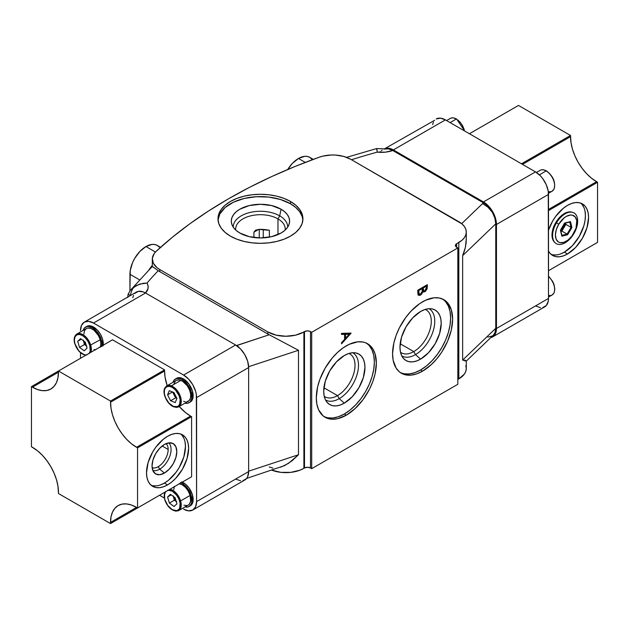 <?xml version="1.0" encoding="UTF-8"?>
<svg xmlns="http://www.w3.org/2000/svg" width="629" height="629" viewBox="0 0 629 629"><rect width="100%" height="100%" fill="white"/><g stroke="black" fill="none" stroke-linecap="round" stroke-linejoin="round"><path stroke-width="0.94" d="M277.971 218.884A24.767 14.302 0 0 0 250.13 215.999A24.767 14.302 0 0 0 235.749 230.065A24.767 14.302 180 0 1 235.678 228.995A24.767 14.302 180 0 1 250.971 215.786A24.767 14.302 180 0 1 277.971 218.884L277.971 234.578L277.971 218.884A24.767 14.302 180 0 1 285.22 228.995A24.767 14.302 180 0 1 285.157 230.065A24.767 14.302 0 0 0 277.971 218.884L279.708 215.873L277.971 218.884M233.225 227.14A27.228 15.725 180 0 1 249.91 212.492A27.228 15.725 180 0 1 279.708 215.873A27.228 15.725 0 0 0 249.91 212.492A27.228 15.725 0 0 0 233.225 227.14M281.069 209.213L279.708 215.873L281.069 209.213L284.693 211.769L287.39 214.678L289.049 217.831L289.607 221.117L289.049 224.404L287.39 227.556L284.693 230.473L281.069 233.021L271.61 236.669L260.453 237.951L249.296 236.669L239.838 233.021A29.154 16.834 180 0 1 231.826 224.309A29.154 16.834 180 0 1 246.78 206.249A29.154 16.834 180 0 1 281.069 209.213A29.154 16.834 180 0 1 289.081 224.309A29.154 16.834 180 0 1 269 237.212A29.154 16.834 180 0 1 239.838 233.021L236.205 230.473L233.516 227.556L231.857 224.404L231.291 221.117L231.857 217.831L233.516 214.678L236.205 211.769L239.838 209.213L249.296 205.565L260.453 204.283L271.61 205.565L281.069 209.213M290.48 203.78A42.465 24.515 0 0 0 245.129 198.253A42.465 24.515 0 0 0 218.035 219.961L219.82 214.002L225.143 207.499L233.516 202.168L244.201 198.465L256.294 196.72L268.74 197.074L280.471 199.495L290.48 203.78L290.48 201.469L290.48 203.78A42.465 24.515 0 0 1 302.871 219.961L302.101 216.337L299.687 211.737L295.756 207.499L290.48 203.78M230.426 236.142A42.465 24.515 180 0 1 217.988 218.806A42.465 24.515 180 0 1 244.201 196.154A42.465 24.515 180 0 1 290.48 201.469L295.756 205.188L299.687 209.426L302.101 214.025L302.919 218.806L302.101 223.586L299.687 228.185L295.756 232.423L290.48 236.142L284.041 239.193L276.705 241.457L268.74 242.849L260.453 243.321L252.166 242.849L244.201 241.457L236.858 239.193L230.426 236.142L225.143 232.423L221.219 228.185L218.806 223.586L217.988 218.806L218.806 214.025L221.219 209.426L225.143 205.188L230.426 201.469L236.858 198.418L244.201 196.154L252.166 194.762L260.453 194.29L268.74 194.762L276.705 196.154L284.041 198.418L290.48 201.469A42.465 24.515 180 0 1 302.919 218.806A42.465 24.515 180 0 1 276.705 241.457A42.465 24.515 180 0 1 230.426 236.142M413.772 351.587A24.767 14.302 120 0 0 430.189 328.92A24.767 14.302 120 0 0 425.196 309.437A24.767 14.302 -60 0 1 426.155 309.908A24.767 14.302 -60 0 1 429.953 329.761A24.767 14.302 -60 0 1 413.772 351.587L400.178 343.741L413.772 351.587A24.767 14.302 -60 0 1 401.381 352.814A24.767 14.302 -60 0 1 400.5 352.224A24.767 14.302 120 0 0 413.772 351.587L415.51 354.599L413.772 351.587M428.994 308.713A27.228 15.725 -60 0 1 433.334 330.484A27.228 15.725 -60 0 1 415.51 354.599A27.228 15.725 120 0 0 433.334 330.484A27.228 15.725 120 0 0 428.994 308.713M337.506 395.617A24.767 14.302 120 0 0 353.923 372.958A24.767 14.302 120 0 0 348.93 353.474A24.767 14.302 -60 0 1 349.889 353.946A24.767 14.302 -60 0 1 353.687 373.791A24.767 14.302 -60 0 1 337.506 395.617L323.911 387.779L337.506 395.617A24.767 14.302 -60 0 1 325.114 396.844A24.767 14.302 -60 0 1 324.226 396.254A24.767 14.302 120 0 0 337.506 395.617L339.243 398.637L337.506 395.617M352.727 352.743A27.228 15.725 -60 0 1 357.068 374.522A27.228 15.725 -60 0 1 339.243 398.637A27.228 15.725 120 0 0 357.068 374.522A27.228 15.725 120 0 0 352.727 352.743M420.597 359.112L415.51 354.599L420.597 359.112L416.571 360.975L412.703 361.856L409.141 361.714L406.012 360.551L403.448 358.428L401.546 355.409L400.374 351.619L399.973 347.208L401.546 337.191L406.012 326.883L412.703 317.865L420.597 311.497A29.154 16.834 -60 0 1 432.147 308.918A29.154 16.834 -60 0 1 440.308 330.901A29.154 16.834 -60 0 1 420.597 359.112A29.154 16.834 -60 0 1 403.519 358.499A29.154 16.834 -60 0 1 402.379 334.652A29.154 16.834 -60 0 1 420.597 311.497L424.614 309.633L428.483 308.753L432.044 308.894L435.174 310.05L437.737 312.181L439.64 315.192L440.819 318.982L441.212 323.4L439.64 333.417L435.174 343.717L428.483 352.743L420.597 359.112M344.322 403.142L339.243 398.637L344.322 403.142L340.305 405.005L336.436 405.886L332.875 405.744L329.745 404.589L327.182 402.458L325.279 399.446L324.108 395.657L323.707 391.238L325.279 381.221L329.745 370.921L336.436 361.895L344.322 355.527A29.154 16.834 -60 0 1 355.88 352.948A29.154 16.834 -60 0 1 364.042 374.931A29.154 16.834 -60 0 1 344.322 403.142A29.154 16.834 -60 0 1 327.253 402.536A29.154 16.834 -60 0 1 326.113 378.689A29.154 16.834 -60 0 1 344.322 355.527L348.348 353.663L352.216 352.783L355.778 352.924L358.907 354.088L361.471 356.211L363.373 359.23L364.545 363.019L364.946 367.43L363.373 377.447L358.907 387.755L352.216 396.773L344.322 403.142M420.597 369.978A42.465 24.515 120 0 0 448.052 333.464A42.465 24.515 120 0 0 442.8 299.145L445.56 301.629L448.335 306.016L450.042 311.536L450.623 317.967L450.042 325.067L448.335 332.552L445.56 340.147L441.825 347.562L437.273 354.497L432.084 360.7L426.454 365.929L420.597 369.978L422.594 371.134L420.597 369.978L414.739 372.69L409.102 373.972L403.912 373.76L400.39 372.612A42.465 24.515 120 0 0 420.597 369.978M422.594 301.786A42.465 24.515 -60 0 1 443.83 299.687A42.465 24.515 -60 0 1 450.333 333.708A42.465 24.515 -60 0 1 422.594 371.134L416.736 373.846L411.107 375.128L405.917 374.915L401.365 373.233L399.384 371.857L396.113 368.091L393.149 360.228L392.567 353.797L393.864 342.986L396.113 335.406L399.384 327.866L405.917 317.26L411.107 311.056L419.653 303.65L425.542 300.253L434.089 297.792L439.278 297.997L443.83 299.687L447.565 302.785L451.331 309.806L452.621 319.123L451.331 329.934L447.565 341.303L441.644 352.264L436.746 358.868L431.313 364.608L422.594 371.134A42.465 24.515 -60 0 1 401.365 373.233A42.465 24.515 -60 0 1 394.855 339.204A42.465 24.515 -60 0 1 422.594 301.786M344.322 414.008A42.465 24.515 120 0 0 371.786 377.502A42.465 24.515 120 0 0 366.534 343.182L369.294 345.659L372.069 350.054L373.775 355.566L374.349 361.997L373.775 369.097L372.069 376.59L369.294 384.185L365.559 391.592L361.007 398.534L355.817 404.73L350.188 409.959L344.322 414.008L346.327 415.164L344.322 414.008L338.465 416.72L332.835 418.002L327.646 417.798L324.116 416.65A42.465 24.515 120 0 0 344.322 414.008M346.327 345.816A42.465 24.515 -60 0 1 367.556 343.717A42.465 24.515 -60 0 1 374.066 377.746A42.465 24.515 -60 0 1 346.327 415.164L337.616 418.702L332.175 419.244L327.277 418.293L323.117 415.887L318.589 409.778L316.882 404.258L316.301 397.827L317.598 387.016L319.846 379.436L325.099 368.232L332.175 358.082L337.616 352.342L343.387 347.688L349.268 344.283L357.822 341.822L363.012 342.034L365.378 342.695L369.538 345.093L372.808 348.859L375.065 353.836L376.354 363.153L375.065 373.964L372.808 381.544L369.538 389.084L363.012 399.69L355.047 408.638L346.327 415.164A42.465 24.515 -60 0 1 325.099 417.263A42.465 24.515 -60 0 1 318.589 383.242A42.465 24.515 -60 0 1 346.327 345.816M145.952 246.544L155.465 252.04L145.952 246.544A22.644 13.075 120 0 0 129.936 274.283L139.473 279.787L129.936 274.283L129.936 290.905L130.242 270.494L132.633 262.45L134.63 258.495L139.827 251.49L145.952 246.544L152.076 244.414L154.852 244.524L157.274 245.42A22.644 13.075 120 0 0 145.952 246.544M298.484 158.477L305.293 162.408L298.484 158.477A22.644 13.075 120 0 0 287.712 169.508L292.359 163.422L298.484 158.477L304.617 156.346L307.384 156.456L309.806 157.36A22.644 13.075 120 0 0 298.484 158.477M253.919 232.172L253.919 237.526L253.919 232.172L258.739 229.388L255.806 230.135L253.919 232.172L255.806 230.135L258.739 229.388L253.919 232.172M269.369 230.316A24.767 14.302 0 0 0 258.739 229.388L269.369 230.316L269.369 237.141L269.369 230.316M280.746 467.19L288.365 463.463L298.492 454.751L298.492 350.274L248.62 366.699L298.492 350.274L269.212 334.762L237.047 345.352L241.339 349.834L237.047 345.352L236.598 345.612L269.212 334.762A25.474 14.711 180 0 1 267.86 334.03L159.766 271.626A25.474 14.711 180 0 1 158.272 270.682A492.578 284.387 0 0 0 146.989 283.089L143.326 283.27L136.477 285.44L130.392 290.323L152.32 266.429L158.272 270.682A25.474 14.711 0 0 0 159.766 271.626L159.766 269.542L159.766 271.626L267.86 334.03L267.86 331.947L159.766 269.542A25.474 14.711 180 0 1 152.304 259.14A25.474 14.711 180 0 1 156.157 251.364A509.569 294.199 180 0 1 319.241 157.203A25.474 14.711 180 0 1 350.73 159.286L458.824 221.699A25.474 14.711 180 0 1 466.293 232.093A25.474 14.711 180 0 1 458.824 242.495L456.623 243.769L456.623 247.236L457.826 247.928L457.826 384.303L457.826 247.928L311.701 332.301L311.701 468.676L457.826 384.303L311.701 468.676L311.701 332.301L310.498 331.601L310.498 467.976L311.701 468.676L310.498 467.976A4.246 2.453 0 0 0 304.491 467.976L304.491 331.601A4.246 2.453 180 0 1 310.498 331.601L310.498 467.976L307.495 467.261L304.491 467.976L304.491 331.601L303.893 331.947L303.893 468.33L304.491 467.976L303.893 468.33L303.893 331.947A25.474 14.711 180 0 1 267.86 331.947L267.86 334.03A25.474 14.711 0 0 0 269.212 334.762L298.492 350.274L298.492 454.751L291.958 460.884L284.623 465.602L246.631 478.417M424.268 290.913L424.96 291.683L427.327 286.824L426.344 286.258L427.327 286.824L427.327 284.678L417.79 290.181L417.79 293.161L417.79 290.181L427.327 284.678L427.099 288.813L425.503 291.306L423.797 292.037L422.932 291.581L421.682 294.105L419.928 295.371L418.489 295.205L417.79 293.161L418.623 295.292L420.494 295.111L422.932 291.581L423.278 291.903M341.523 333.37L351.061 333.087L341.523 343.811L341.523 342.734L344.582 339.346L344.582 334.353L341.523 334.447L341.523 333.37L341.523 334.447L344.582 334.353L344.582 339.346L341.523 342.734L341.523 343.811L351.061 333.228L341.523 333.37M271.728 470.162A25.474 14.711 0 0 0 303.893 468.33L300.033 470.154L290.842 472.355L280.904 472.355L271.72 470.154M272.876 468.086L269.212 466.97M466.105 242.975L466.278 238.737L465.405 247.26L466.105 242.975M464.249 251.482L465.405 247.26L462.645 255.626L464.249 251.482M462.645 360.103L462.645 255.626L495.762 223.83L495.762 328.314L462.645 360.103L462.645 255.626L495.762 223.83L494.889 218.216L492.397 212.382A16.983 9.805 -120 0 0 483.646 202.97L392.779 150.512L385.318 152.171L377.314 152.116A492.578 284.387 0 0 0 351.509 159.735A492.578 284.387 180 0 1 377.314 152.116A21.229 12.258 0 0 0 392.779 150.512L388.439 148.869L384.555 149.049L388.439 148.869L392.779 150.512L483.646 202.97L482.577 203.592L483.646 202.97L486.083 204.661L490.549 209.473L492.397 212.382L487.923 207.145L492.397 212.382L494.889 218.216L495.762 223.83L495.762 328.314L462.645 360.103L464.249 360.629L462.645 360.103M465.405 360.991L464.249 360.629L465.405 360.991M466.278 361.077L464.823 359.969M458.824 378.87A25.474 14.711 0 0 0 466.293 368.476L465.798 371.346L464.351 374.106L458.824 378.87L458.824 242.495L458.824 378.87L457.826 379.452L458.824 378.87M456.623 243.769L456.623 247.236A4.246 2.453 180 0 1 455.38 245.507A4.246 2.453 180 0 1 456.623 243.769L461.993 240.27L464.351 237.723L465.798 234.963L466.293 232.093L465.798 229.223L464.351 226.471L461.993 223.924L350.73 159.286L343.796 156.44L335.619 155.072L331.349 155.001L323.047 156.078L319.241 157.203L295.009 166.481L271.736 176.545L249.493 187.356L228.351 198.882L208.38 211.092L189.651 223.932L172.228 237.369L156.157 251.364L154.207 253.558L152.336 258.354L153.311 263.237L157.006 267.655L159.766 269.542L267.86 331.947L276.123 335.139L285.873 336.256L295.622 335.139L306.669 330.933L309.122 331.074L311.701 332.301L457.826 247.928L455.467 245.978L455.703 244.563L456.623 243.769M152.076 265.532L149.01 269.723L152.076 265.532M461.678 223.657L482.577 203.592L487.923 207.145L482.577 203.592L461.678 223.657M298.492 454.751L248.644 471.168L298.492 454.751M130.25 290.504L128.119 294.183L130.25 290.504L133.482 287.351A16.983 9.805 120 0 0 130.337 295.465A16.983 9.805 -60 0 1 133.482 287.351L139.787 284.064L146.989 283.089L148.035 285.747L148.035 288.467L145.551 293.004A21.229 12.258 0 0 0 146.989 283.089A492.578 284.387 180 0 1 158.272 270.682L152.328 266.554M376.708 148.719L377.314 152.116L376.614 148.711M130.337 295.465L128.119 294.183L130.337 295.465M134.197 293.334L135.408 292.634L134.197 293.334M487.923 337.081L492.114 336.051M465.798 365.606L466.293 368.476L466.293 361.109L493.388 335.108L494.889 332.922L495.762 328.314L494.889 332.922L493.828 334.636M376.857 149.159L377.078 149.883M127.695 297.486L128.119 294.183L127.695 297.486M263.252 229.443L263.252 237.872L263.252 229.443M259.25 229.373L259.25 237.935L259.25 229.373M255.154 230.513L255.806 230.135M160.584 247.331L157.274 245.42L159.263 247.071M379.531 152.171L380.262 151.613M381.339 150.748L382.086 150.213M313.305 159.373L309.806 157.36L312.361 159.727M325.5 399.91A27.228 15.725 120 0 0 339.243 398.637A27.228 15.725 -60 0 1 325.5 399.91M401.766 355.872A27.228 15.725 120 0 0 415.51 354.599A27.228 15.725 -60 0 1 401.766 355.872M287.681 227.14A27.228 15.725 0 0 0 279.708 215.873A27.228 15.725 180 0 1 287.681 227.14M426.32 285.252L426.32 286.219L426.32 285.252M422.932 291.581L424.96 291.683L423.962 291.109L422.712 291.455M419.818 294.325L420.494 295.111L419.496 294.529L418.199 294.899M417.9 294.836L419.905 294.262M422.539 291.424L424.504 290.732M419.056 293.727L418.647 293.735M418.309 293.594L417.774 291.95M423.12 290.323L422.311 288.821L422.861 290.228L423.86 290.802L423.293 288.656L422.287 287.587L422.201 291.337L420.494 294.12L419.362 294.207L418.772 292.013L417.79 291.447L418.772 292.013L418.772 290.606L417.915 290.111L418.772 290.606L422.311 288.554L421.461 288.066L422.311 288.554L418.772 290.606L419.048 293.885L420.62 294.05L422.114 291.738L422.311 288.554M422.303 288.577L422.287 288.082L423.293 288.656L423.293 287.996L422.436 287.5L423.293 287.996L426.344 286.226L426.344 287.571L424.945 290.708L423.86 290.802M425.495 285.731L426.344 286.226L425.495 285.731M423.474 290.315L424.308 290.913L425.29 290.464L426.344 287.775L426.344 286.226L423.293 287.996L423.474 290.323M417.79 292.186L418.364 293.625L419.362 294.207M349.622 333.126L348.836 334.007L349.622 333.126M345.195 338.048L344.582 338.732L345.195 338.048M343.576 333.779L344.582 334.353L343.576 333.779L341.523 333.834L343.576 333.779M344.558 334.337L344.558 333.747L348.199 333.637L349.197 334.219L345.557 338.26L344.582 337.694L345.557 338.26L345.557 334.329L344.558 333.747L344.558 334.337M345.557 334.329L349.197 334.219L348.199 333.637L344.558 333.747L345.557 334.329L345.557 338.26L349.197 334.219L345.557 334.329M158.241 466.663A14.042 8.106 120 0 0 168.171 449.468A14.042 8.106 120 0 0 166.087 443.634A14.042 8.106 -60 0 1 168.171 449.468L162.172 446L168.171 449.468A14.042 8.106 -60 0 1 158.241 466.663A14.042 8.106 -60 0 1 152.147 467.772A14.042 8.106 120 0 0 158.241 466.663L159.687 469.171L158.241 466.663M168.761 442.863A16.087 9.286 -60 0 1 169.877 456.001A16.087 9.286 -60 0 1 159.687 469.171A16.087 9.286 120 0 0 169.877 456.001A16.087 9.286 120 0 0 168.761 442.863M164.421 473.055L159.687 469.171L164.421 473.055L159.68 474.706L155.662 473.928L152.981 470.838L152.037 465.908L152.981 459.893L155.662 453.706L159.68 448.288L164.421 444.467A17.51 10.111 -60 0 1 171.756 443.013A17.51 10.111 -60 0 1 176.183 456.434A17.51 10.111 -60 0 1 164.421 473.055A17.51 10.111 -60 0 1 154.451 472.992A17.51 10.111 -60 0 1 153.366 458.69A17.51 10.111 -60 0 1 164.421 444.467L169.154 442.816L173.172 443.602L175.853 446.684L176.796 451.614L175.853 457.629L173.172 463.817L169.154 469.234L164.421 473.055M151.196 485.305A29.767 17.187 120 0 0 164.421 483.072L167.573 484.888A29.767 17.187 -60 0 1 152.69 486.359A29.767 17.187 -60 0 1 148.122 462.512A29.767 17.187 -60 0 1 167.573 436.274L171.678 434.372L175.625 433.475L179.265 433.617L182.457 434.804L185.075 436.974L187.017 440.048L188.213 443.917L188.621 448.43L187.017 458.659L182.457 469.179L175.625 478.386L171.678 482.05L167.573 484.888L163.461 486.791L159.514 487.687L155.874 487.546L152.682 486.359L150.072 484.188L148.122 481.114L146.927 477.246L146.518 472.733L148.122 462.512L152.682 451.992L155.874 447.125L163.461 439.113L167.573 436.274A29.767 17.187 -60 0 1 182.457 434.804A29.767 17.187 -60 0 1 187.017 458.659A29.767 17.187 -60 0 1 167.573 484.888L164.421 483.072A29.767 17.187 120 0 0 183.409 458.274A29.767 17.187 120 0 0 180.798 434.034M134.732 293.436L138.325 291.361L143.011 291.825L145.551 293.004L235.631 345.007L240.608 349.032L244.83 354.725L247.653 361.227L248.644 367.548L248.644 471.561L247.653 476.743L246.45 478.645L242.857 480.713M240.608 480.808L235.631 479.078M132.79 297.729L133.529 295.339M110.523 401.058L111.018 408.37L112.505 414.857L114.903 421.446L118.142 427.869L122.089 433.876L126.586 439.254L131.469 443.783L137.547 447.872L137.547 507.965L131.469 505.032L126.586 503.923L122.089 504.104L118.142 505.567L114.903 508.248L112.505 512.061L111.018 516.841L110.523 523.572L58.473 493.521L57.97 486.217L56.492 479.723L54.086 473.142L50.855 466.718L46.908 460.703L42.41 455.325L37.528 450.796L31.45 446.716L31.45 386.615L37.528 389.548L42.41 390.656L46.908 390.475L50.855 389.013L54.086 386.332L56.492 382.526L57.97 377.746L58.473 371.016L110.523 401.058L110.523 402.214L164.57 371.016L164.57 369.86L110.523 401.058L164.57 369.86L164.57 371.016A36.804 21.244 -120 0 0 167.188 385.656L165.065 377.164L164.57 371.016L110.523 402.214A36.804 21.244 60 0 0 136.54 447.29L137.547 447.872L191.593 416.665L190.587 416.084L136.54 447.29L190.587 416.084L191.593 416.665L191.593 476.758L137.547 507.965L136.54 507.391L110.523 522.416L110.523 523.572L164.57 492.365L110.523 523.572L58.473 493.521L58.473 492.365A36.804 21.244 60 0 0 32.449 447.29L31.45 446.716L31.45 386.615L32.449 387.197L58.473 372.171L58.473 371.016L112.52 339.809L164.57 369.86L112.52 339.809L31.45 386.615L58.473 371.016L110.523 401.058M192.788 510.033A18.398 10.622 60 0 1 183.582 509.12L188.566 510.85L192.788 510.033L195.603 506.785L196.594 501.612A18.398 10.622 60 0 1 192.788 510.033L244.83 479.982A18.398 10.622 -120 0 0 248.644 471.561L196.594 501.612L196.342 394.517L195.603 391.269L192.788 384.767L188.566 379.075L183.582 375.057A18.398 10.622 60 0 1 196.594 397.591L248.644 367.548L248.644 471.561L196.594 501.612L196.594 397.591L248.644 367.548A18.398 10.622 -120 0 0 235.631 345.007L183.582 375.057L93.509 323.054L145.551 293.004L235.631 345.007L183.582 375.057L93.509 323.054L145.551 293.004A18.398 10.622 -120 0 0 136.351 292.092L84.302 322.142A18.398 10.622 60 0 1 93.509 323.054L88.524 321.317L84.302 322.142L81.487 325.39L80.496 330.563A18.398 10.622 60 0 1 84.302 322.142M80.496 352.845L80.496 358.302L80.496 352.845M159.562 495.251L164.287 497.979L159.562 495.251M179.218 406.499A36.804 21.244 -120 0 0 190.587 416.084L185.516 412.577L179.218 406.499M58.473 372.171A36.804 21.244 60 0 1 50.855 389.013A36.804 21.244 60 0 1 32.449 387.197L58.473 372.171M110.523 522.416A36.804 21.244 60 0 1 118.142 505.567A36.804 21.244 60 0 1 136.54 507.391L110.523 522.416M137.547 447.872L137.547 507.965L191.593 476.758L191.593 416.665L137.547 447.872M152.721 485.722L156.362 485.871M160.309 484.975L164.421 483.072L168.525 480.234L176.112 472.222L179.304 467.355L183.865 456.835L185.469 446.606L185.06 442.101M183.865 438.232L181.923 435.15M152.823 470.468A16.087 9.286 120 0 0 159.687 469.171A16.087 9.286 -60 0 1 152.823 470.468M554.55 242.22A17.51 10.111 -60 0 1 554.401 242.079A17.51 10.111 -60 0 1 553.323 227.777A17.51 10.111 -60 0 1 564.37 213.553L569.111 211.91L571.91 212.162A17.51 10.111 -60 0 0 571.714 212.099A17.51 10.111 -60 0 0 564.37 213.553L561.956 215.22L557.491 219.938L552.93 228.987L551.987 235.002L552.231 237.652L552.93 239.924L554.55 242.228M551.146 254.399A29.767 17.187 120 0 0 564.37 252.158L567.523 253.974A29.767 17.187 -60 0 1 552.639 255.453A29.767 17.187 -60 0 1 548.504 251.073L550.021 253.283L552.639 255.453L555.832 256.632L559.472 256.781L563.419 255.877L567.523 253.974L564.37 252.158A29.767 17.187 120 0 0 583.366 227.368A29.767 17.187 120 0 0 580.748 203.128M548.504 230.23A29.767 17.187 -60 0 1 567.523 205.361L571.627 203.458L575.582 202.562L579.215 202.711L582.407 203.89L585.025 206.06L586.967 209.143L588.17 213.011L588.571 217.516L586.967 227.745L582.407 238.265L575.582 247.48L567.523 253.974A29.767 17.187 -60 0 0 586.967 227.745A29.767 17.187 -60 0 0 582.407 203.89L582.407 203.89A29.767 17.187 -60 0 0 567.523 205.361L563.419 208.199L555.832 216.211L552.639 221.078L548.504 230.23M490.675 337.639L494.268 335.564L495.471 333.661L496.462 328.487L496.462 224.467L495.471 218.145L492.649 211.643L488.426 205.95L483.449 201.933L393.369 149.922L388.392 148.192L384.052 149.081A18.398 10.622 60 0 1 384.17 149.018A18.398 10.622 60 0 1 393.369 149.922L445.418 119.88L535.491 171.882L483.449 201.933L393.369 149.922L445.418 119.88A18.398 10.622 -120 0 0 436.211 118.967L440.434 118.15L445.418 119.88L535.491 171.882L483.449 201.933A18.398 10.622 60 0 1 496.462 224.467L548.504 194.424L548.504 298.437L496.462 328.487L496.462 224.467L548.504 194.424A18.398 10.622 -120 0 0 535.491 171.882L540.476 175.9L542.725 178.589L546.31 184.808L548.26 191.342L548.504 298.437L496.462 328.487A18.398 10.622 60 0 1 492.649 336.908A18.398 10.622 60 0 1 490.769 337.624M570.527 257.984L548.504 270.698L570.527 257.984M597.55 242.385L597.55 182.284L591.472 178.204L586.59 173.675L582.092 168.297L578.145 162.282L574.914 155.858L572.508 149.277L571.03 142.783L570.527 135.479L518.477 105.428L469.438 133.749L518.477 105.428L570.527 135.479L521.48 163.792L570.527 135.479L570.527 136.635A36.804 21.244 -120 0 0 596.551 181.71L548.504 209.449L596.551 181.71L597.55 182.284L548.504 210.605L597.55 182.284L597.55 242.385L548.504 270.698L597.55 242.385M522.487 164.373L570.527 136.635L522.487 164.373M492.649 336.908L544.698 306.858A18.398 10.622 -120 0 0 548.504 298.437L548.26 301.22L546.31 305.521L542.725 307.589M540.476 307.683L535.491 305.946M432.658 124.605L433.397 122.215M434.6 120.312L384.17 149.018M560.266 254.061L564.37 252.158L572.429 245.656L579.254 236.441L583.822 225.921L585.017 220.677L585.418 215.7L585.017 211.187M583.822 207.318L581.872 204.244M552.679 254.816L556.319 254.957M449.476 119.023A12.03 6.943 60 0 1 456.245 119.054A0.708 0.409 -60 0 1 456.74 119.345A0.708 0.409 120 0 0 456.245 119.054A12.03 6.943 60 0 1 464.414 130.848A12.03 6.943 -120 0 0 456.245 119.054L450.12 122.592L456.245 119.054A12.03 6.943 -120 0 0 450.23 118.456L446.59 120.556M456.74 119.345L458.305 120.422M459.807 121.814L462.401 125.32L464.139 129.322M539.36 170.915A12.03 6.943 60 0 1 546.121 170.946L539.399 174.831L546.121 170.946A12.03 6.943 -120 0 0 540.107 170.349C541.679 169.35 543.802 169.531 546.475 170.915C553.316 176.199 555.839 182.276 554.031 189.156L552.144 191.192A12.03 6.943 -120 0 0 553.984 181.553A12.03 6.943 -120 0 0 546.121 170.946A0.708 0.409 -60 0 1 546.625 171.237A0.708 0.409 120 0 0 546.121 170.946A12.03 6.943 60 0 1 553.748 180.814A12.03 6.943 60 0 1 552.891 190.626A12.03 6.943 60 0 1 549.109 191.696M546.625 171.237L548.189 172.315M549.691 173.706L552.286 177.213L554.023 181.215M554.479 183.212L554.636 185.107M548.504 276.155L552.592 281.273L554.031 284.56L554.841 289.206L554.031 292.941L552.144 294.977A12.03 6.943 -120 0 0 548.504 276.501A12.03 6.943 60 0 1 552.891 294.419A12.03 6.943 60 0 1 549.219 295.496M549.691 277.499L552.286 280.998L554.023 285M554.479 286.997L554.636 288.892M176.765 398.133L174.099 394.894L173.234 392.221M174.123 406.821A12.03 6.943 -120 0 0 179.564 406.153A12.03 6.943 -120 0 0 180.036 395.444A12.03 6.943 -120 0 0 171.387 385.844A0.708 0.472 111.3 0 0 170.97 386.756A11.322 6.542 60 0 1 180.161 399.698A11.322 6.542 60 0 1 173.549 406.491A0.708 0.472 111.3 0 0 173.785 406.861A0.708 0.472 -68.7 0 1 173.549 406.491L177.716 406.538L179.54 404.659L180.161 399.698L179.061 395.688L175.577 390.122L172.535 387.543L169.453 386.34L166.795 386.709L164.971 388.58L164.46 390.004L164.35 393.55L165.451 397.559L168.934 403.118L173.549 406.491A11.322 6.542 60 0 1 164.35 393.55A11.322 6.542 60 0 1 170.97 386.756A0.708 0.472 -68.7 0 1 171.387 385.844A12.03 6.943 60 0 1 180.326 396.223A12.03 6.943 60 0 1 178.77 406.751A12.03 6.943 60 0 1 174.123 406.821A0.708 0.472 -68.7 0 1 173.785 406.861L178.77 406.751L188.283 401.263A12.03 6.943 -120 0 0 189.84 390.735A12.03 6.943 -120 0 0 180.893 380.356L171.387 385.844L180.893 380.356A12.03 6.943 -120 0 0 176.246 380.427L166.74 385.915A12.03 6.943 60 0 1 171.387 385.844A12.03 6.943 -120 0 0 165.946 386.513M173.227 392.166L175.593 397.866L170.585 400.752L167.597 394.808L172.55 391.953L167.597 394.808L169.272 390.68L173.926 392.488L176.914 398.432L175.247 402.568L170.585 400.752L167.597 394.808L169.272 390.68L173.926 392.488L176.914 398.432L175.247 402.568L170.585 400.752L175.593 397.866L176.883 398.369L175.593 397.866L172.637 391.985L174.87 396.184L176.851 398.196M176.458 380.309L179.281 379.924L182.559 381.198L187.238 385.742L189.502 389.846L190.666 394.108L190.548 397.874L189.172 400.571L186.742 401.782M185.248 401.766L183.637 401.333M173.981 383.816L175.357 381.119M83.327 340.116L83.602 341.461L83.374 340.698L83.602 341.461L84.27 341.358L83.602 341.461L83.421 340.729M100.428 346.791A12.03 6.943 -120 0 0 100.247 339.739L89.774 345.47A11.322 6.542 60 0 1 89.46 353.121M86.094 355.063A11.322 6.542 60 0 1 74.977 343.984L77.917 349.842L80.803 352.893L83.932 354.701L86.818 354.984M89.027 353.718L90.23 351.076L89.774 345.47L100.247 339.739A12.03 6.943 -120 0 0 86.37 328.535L76.856 334.023A12.03 6.943 60 0 1 90.741 345.227A12.03 6.943 60 0 1 90.922 352.279M89.774 345.47L88.044 341.468L85.442 337.962L82.383 335.485L79.317 334.416L76.714 334.919L74.977 336.916L74.364 340.1L74.977 343.984A11.322 6.542 60 0 1 79.317 334.416A11.322 6.542 60 0 1 89.774 345.47M84.176 350.809L79.498 347.389L77.697 341.311L80.575 338.654L85.253 342.074L87.054 348.151L84.176 350.809L79.498 347.389L77.697 341.311L81.338 339.212L77.697 341.311L80.575 338.654L85.253 342.074L87.054 348.151L84.176 350.809M83.877 334.03L84.53 330.65L86.37 328.527L87.667 328.055L90.733 328.362L94.051 330.28L98.407 335.485L100.247 339.739L100.892 343.874L100.239 347.255M95.632 349.905L94.035 349.543M90.741 345.227A12.03 6.943 -120 0 0 77.359 333.779M74.898 343.725L79.152 351.54L85.505 355.409M86.377 345.871L84.498 344.503L79.498 347.389L84.498 344.503L83.602 341.461L84.498 344.503L86.377 345.871M83.602 341.461L84.891 344.142L86.841 346.209L83.602 341.461M173.211 495.794L173.486 497.146L173.258 496.383L173.486 497.146L174.154 497.036L173.486 497.146L173.305 496.415M178.266 510.787A12.03 6.943 -120 0 0 180.617 500.912L179.658 501.156A11.322 6.542 60 0 1 175.31 510.724A11.322 6.542 60 0 1 164.853 499.67L167.801 505.519L172.252 509.655L176.702 510.669L178.911 509.396L179.65 508.224L180.114 503.153L178.919 499.127L176.71 495.298L172.267 491.17L167.817 490.156M169.987 489.236A12.03 6.943 60 0 1 180.617 500.912L190.131 495.416L190.611 501.376L189.337 504.175L188.275 505.056A12.03 6.943 -120 0 0 190.131 495.416L180.617 500.912A12.03 6.943 60 0 1 178.77 510.544L176.065 511.157C170.915 510.198 167.125 506.345 164.68 499.583L164.782 499.41M165.6 491.422L164.248 495.778L164.853 499.67A11.322 6.542 60 0 1 165.168 492.02M174.06 506.487L169.382 503.066L167.581 496.989L170.451 494.331L175.129 497.751L176.938 503.829L174.06 506.487L169.382 503.066L167.581 496.989L171.222 494.889L167.581 496.989L170.451 494.331L175.129 497.751L176.938 503.829L174.06 506.487M179.013 483.677L182.276 484.81L185.531 487.444L188.283 491.17L190.131 495.416A12.03 6.943 -120 0 0 179.501 483.748M186.986 505.527L183.92 505.221M173.761 489.708L174.406 486.327M168.533 490.077A11.322 6.542 60 0 1 179.658 501.156L180.617 500.912A12.03 6.943 -120 0 0 170.923 489.472M176.262 501.549L174.382 500.181L169.382 503.066L174.382 500.181L173.486 497.146L174.382 500.181L176.262 501.549M173.486 497.146L174.768 499.827L176.725 501.887L173.486 497.146M190.335 402.002L192.435 399.588L192.985 397.803L192.435 391.026L188.865 383.949L183.487 378.957A13.696 7.91 -120 0 0 176.639 378.281L178.101 377.73L181.592 378.076L183.487 378.957L182.268 379.657A13.696 7.91 60 0 0 175.42 378.98A13.696 7.91 60 0 0 172.975 382.314L174.209 379.979L176.883 378.438L180.374 378.784L182.268 379.657A13.696 7.91 60 0 1 191.216 391.733A13.696 7.91 60 0 1 189.117 402.709A13.696 7.91 60 0 1 185.005 403.158L187.646 403.252L190.335 402.002A13.696 7.91 -120 0 0 192.435 391.026A13.696 7.91 -120 0 0 183.487 378.957L182.268 379.657L187.646 384.649L191.216 391.733L191.766 398.511L190.32 401.711L189.117 402.709M180.374 482.569L182.268 483.449A13.696 7.91 60 0 1 191.216 495.518A13.696 7.91 60 0 1 189.117 506.494A13.696 7.91 60 0 1 185.005 506.943L187.646 507.037L190.335 505.787A13.696 7.91 -120 0 0 192.435 494.811A13.696 7.91 -120 0 0 183.487 482.742L182.268 483.449L187.646 488.442L191.216 495.518L191.766 502.296L191.216 504.081L189.117 506.494M181.592 481.869L185.374 484.047L188.865 487.734L192.435 494.811L192.985 501.596L192.435 503.373L190.335 505.787M181.066 482.836A13.696 7.91 60 0 1 182.268 483.449L183.487 482.742A13.696 7.91 -120 0 0 182.284 482.136M103.211 345.179A13.696 7.91 -120 0 0 93.603 327.064L92.384 327.764A13.696 7.91 60 0 1 101.992 345.887M101.882 346.618L101.882 342.255L99.233 334.998L96.088 330.76L92.384 327.764A13.696 7.91 60 0 0 85.536 327.088A13.696 7.91 60 0 0 83.091 330.422L84.333 328.086L86.999 326.545L88.673 326.475L92.384 327.764L93.603 327.064A13.696 7.91 -120 0 0 86.755 326.38L88.225 325.838L91.716 326.184L97.314 330.052L100.451 334.29L102.551 339.133L103.101 345.911M573.829 233.729L573.624 233.556A15.214 8.782 -60 0 1 558.41 241.976A15.214 8.782 -60 0 1 558.725 224.231L556.461 222.863A17.738 10.245 120 0 0 556.091 243.549A17.738 10.245 120 0 0 573.829 233.729A17.738 10.245 -60 0 1 555.045 242.715A17.738 10.245 -60 0 1 556.461 222.863A17.738 10.245 -60 0 1 572.579 212.343A17.738 10.245 -60 0 1 573.829 233.729A17.738 10.245 120 0 0 574.191 213.042A17.738 10.245 120 0 0 556.461 222.863L558.725 224.231L564.292 217.744L566.391 216.345L570.495 215.016L572.335 215.149L575.236 216.966L576.769 220.598L576.03 228.193L571.965 236.017L568.058 240.034L563.859 242.362L560.014 242.637L558.41 241.976L556.146 239.193L555.415 234.845L556.319 229.593L558.725 224.231A15.214 8.782 -60 0 1 573.931 215.81A15.214 8.782 -60 0 1 573.624 233.556L573.829 233.729M561.98 235.702L561.854 236.166L567.602 234.774L571.918 227.501L570.487 221.62L564.457 223.232L560.431 230.285L561.854 236.166L567.602 234.774L571.918 227.501L570.487 221.62L564.74 223.012L560.431 230.285L561.791 235.372M569.78 222.045L571.069 227.376L565.872 224.372L565.55 223.067L565.872 224.372L571.069 227.376L567.091 234.09L561.886 231.079L565.872 224.372L561.886 231.079L567.091 234.09L561.894 235.348L567.405 234.381L567.091 234.09L571.069 227.376L571.486 227.509L569.78 222.045M560.919 231.315L561.886 231.079L561.375 230.395L565.023 224.246L564.779 223.256L565.023 224.246L565.872 224.372L565.023 224.246L561.375 230.395L561.886 231.079L560.919 231.315M560.73 230.552L561.375 230.395L560.73 230.552M152.304 266.476L152.304 259.14M466.293 239.46L466.293 232.093M385.192 148.892L376.622 148.57L346.579 157.344M464.713 131.021L456.599 119.023C453.918 117.639 451.795 117.458 450.23 118.456M552.144 191.192L548.472 193.307M540.107 170.349L536.443 172.472M552.144 294.977L548.504 297.077M166.74 385.915L164.853 387.951C161.81 393.117 167.4 404.691 173.793 406.861M76.856 334.023C74.198 335.91 73.507 339.196 74.796 343.898M178.77 510.544L188.283 505.048M164.57 492.365L164.68 499.583M175.42 378.98L176.639 378.281M85.536 327.088L86.755 326.38M572.579 212.343L571.509 212.052M555.045 242.715L554.259 241.937M561.964 235.616L560.62 230.104M564.732 223.232L560.612 230.183M570.039 221.982L564.661 223.287"/></g></svg>
